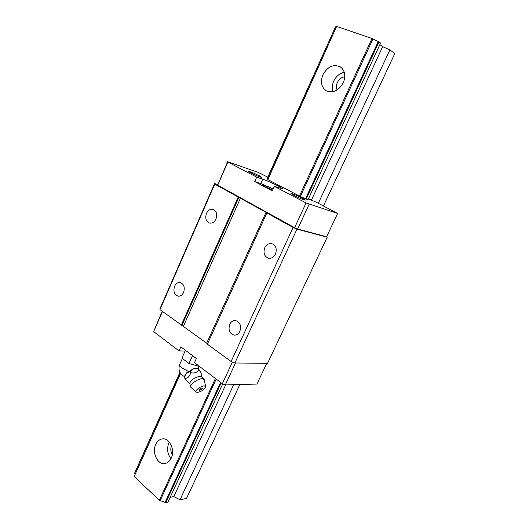 <?xml version="1.0" encoding="UTF-8"?>
<svg xmlns="http://www.w3.org/2000/svg" width="529" height="529" viewBox="0 0 529 529"><rect width="100%" height="100%" fill="white"/><g stroke="black" fill="none" stroke-linecap="round" stroke-linejoin="round"><path stroke-width="0.79" d="M275.477 254.085C273.824 257.233 271.536 258.621 268.613 258.251C264.355 256.552 263.065 253.06 264.751 247.764C266.431 244.557 268.765 243.168 271.761 243.604C275.926 245.357 277.163 248.848 275.477 254.085M293.906 195.38L290.95 193.502C292.464 193.594 296.286 195.155 302.423 198.177L305.445 200.094C303.937 200.008 300.095 198.435 293.906 195.38M272.554 190.182L264.956 186.677L262.265 184.919C263.548 184.899 267.132 186.314 273.017 189.164M262.734 179.192L256.691 177.142L227.827 162.053L217.71 185.183L294.62 227.688L306.079 202.951L274.293 186.34L282.532 188.754L278.194 185.996C272.554 183.133 267.403 180.865 262.734 179.192L260.771 183.576L273.169 188.827M250.548 172.771L248.028 171.178C249.609 171.317 253.391 172.864 259.375 175.8L261.948 177.433C260.38 177.288 256.578 175.74 250.548 172.771M183.589 292.451C182.307 295.063 180.534 296.306 178.266 296.194C174.299 294.805 173.069 291.486 174.59 286.235C175.879 283.584 177.684 282.327 179.999 282.479C183.913 283.914 185.11 287.24 183.589 292.451M215.977 219.013C214.404 222.12 212.274 223.469 209.59 223.066C205.986 221.472 204.948 218.259 206.475 213.412C208.062 210.251 210.225 208.902 212.962 209.358C216.5 210.985 217.505 214.205 215.977 219.013M239.849 331.326C238.553 333.892 236.708 335.168 234.327 335.148C229.593 333.746 228.052 330.142 229.718 324.323C231.034 321.705 232.919 320.422 235.365 320.488C240.021 321.949 241.515 325.56 239.849 331.326M260.771 183.576L254.713 181.579L272.256 190.843L274.293 186.34M256.691 177.142L254.713 181.579M214.589 183.609L214.748 184.132L266.034 212.314L206.674 343.169L159.95 309.637L160.049 308.546L214.589 183.609L217.664 184.548M299.44 196.08L372.019 38.491L372.938 38.941L300.34 196.477L267.714 179.536L336.589 26.51L267.813 179.662M185.077 351.064L179.04 350.892L180.845 346.845L196.352 358.517L194.493 362.623L222.339 383.75L232.41 362.001M222.339 383.75L225.314 384.907L235.491 362.98M306.079 202.951L337.634 213.445L326.618 236.734L297.675 229.011L294.62 227.688M217.71 185.183L227.649 161.729L258.205 172.381L267.767 177.155M266.034 212.314L266.867 212.889L207.388 344.207L266.867 212.889M326.677 236.615L327.22 237.21L296.974 229.156L293.099 227.483L266.947 213.015M309.148 204.3L297.675 229.011M266.761 363.304L256.942 384.067L225.314 384.907M162.224 311.29L153.641 331.617L179.04 350.892M372.938 38.941L378.949 41.864L306.212 199.063L300.34 196.477M267.125 178.835L335.492 26.873L267.052 178.749L267.839 179.258M337.634 213.445L315.899 202.038L308.407 198.884M306.212 199.063L308.043 199.664L380.596 43.074L378.949 41.864M296.974 229.156L234.889 362.98L231.094 361.479L207.388 344.207M293.099 227.483L231.094 361.479M238.202 197.105L181.288 325.183M214.748 184.132L159.95 309.637M153.641 331.617L162.456 311.462M327.22 237.21L267.555 363.317L234.889 362.98M206.674 343.169L207.368 343.976M204.141 379.419L201.483 376.529L200.18 376.264C194.983 377.296 191.478 379.63 189.66 383.261L189.647 383.512M205.636 386.514L204.207 379.584L202.237 378.658C197.793 378.506 188.992 385.125 190.804 387.241L191.048 387.512M199.135 366.141L198.104 368.409L196.603 368.091L193.488 368.693L198.256 368.488L201.073 372.793L198.825 369.831C197.125 372.535 194.414 373.5 190.691 372.72C189.739 376.39 187.808 378.301 184.899 378.44L187.167 381.462M197.416 392.445C201.833 391.414 204.584 389.483 205.669 386.653L204.234 385.866C200.941 385.793 194.48 390.792 196.147 392.108L197.416 392.445M202.018 388.002L202.336 388.789L199.658 390.323C198.725 390.131 199.036 389.516 200.603 388.471L202.018 388.002M185.428 350.291L181.923 358.1L188.965 363.483L192.51 355.627M188.965 363.483L198.494 366.233L198.692 365.804M184.37 376.509L186.472 372.938L193.488 368.693M198.494 366.233L198.798 365.889M184.899 378.44L184.264 377.316L186.241 373.17M186.472 372.938L190.05 371.596L193.164 368.812M190.691 372.72L190.05 371.596M198.825 369.831L198.183 368.713M337.112 89.963C336.113 87.682 336.193 85.215 337.343 82.544C339.063 79.138 341.549 77.234 344.809 76.844M170.946 458.709C167.369 453.968 166.668 448.704 168.844 442.932L169.287 442.059M171.244 458.107C169.73 461.242 167.594 463.047 164.843 463.523C157.563 464.971 151.724 452.467 155.757 444.413C157.318 441.146 159.54 439.315 162.429 438.905C169.525 437.688 175.304 450.053 171.244 458.107M332.946 91.689C331.855 88.336 332.119 84.819 333.733 81.122C336.133 76.262 339.651 73.319 344.3 72.294M343.308 82.749C338.705 90.704 333.045 93.388 326.333 90.796C321.361 87.265 320.224 81.916 322.921 74.754C327.596 66.581 333.389 63.943 340.299 66.839C344.987 70.456 345.992 75.766 343.308 82.749M172.322 454.576C170.655 451.792 170.364 448.843 171.436 445.729M233.692 384.682L180.005 499.766L186.512 498.444L239.849 384.523M180.005 499.766L173.79 496.605L170.146 497.32M221.162 382.857L165.775 502.55L167.924 502.114L222.696 383.889M165.775 502.55L159.348 500.262L134.181 476.503L180.488 373.309M179.939 372.376L134.571 473.224L135.001 474.361M378.255 41.526L305.531 198.765M220.586 382.421L165.134 502.319M179.999 372.495L134.538 473.554M215.422 378.506L159.348 500.262M372.019 38.491L336.781 26.45M180.581 373.441L134.181 476.503M379.868 44.641L382.665 46.691L311.488 199.988M225.652 384.9L173.79 496.605M216.182 379.081L160.201 500.566M318.313 203.281L389.873 49.871L394.819 53.522L323.457 205.94M389.873 49.871L382.665 46.691M335.492 26.873L336.345 27.065M240.437 198.163L183.431 326.248M238.844 197.383L181.916 325.434M179.787 364.263L179.715 364.435C179.463 365.367 180.277 366.577 182.155 368.072L188.291 371.424M189.647 383.776L187.121 381.442M184.37 376.569C179.529 373.818 177.975 369.771 179.715 364.435L182.393 358.457M201.06 372.912L201.761 376.688M184.264 377.283L184.383 376.205M196.147 392.108L190.943 387.413M190.804 387.241L189.66 383.261"/></g></svg>
